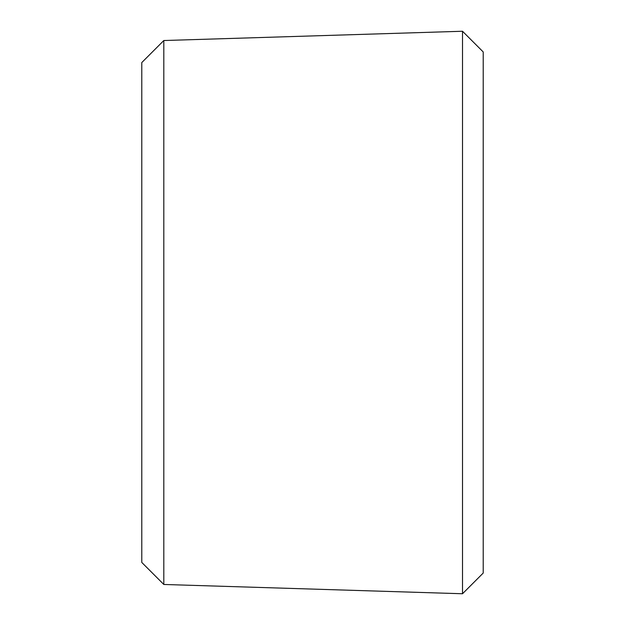 <?xml version="1.0" encoding="UTF-8"?>
<svg xmlns="http://www.w3.org/2000/svg" width="625" height="625" viewBox="0 0 625 625"><rect width="100%" height="100%" fill="white"/><g stroke="black" fill="none" stroke-linecap="round" stroke-linejoin="round"><path stroke-width="0.94" d="M163.812 584.469L141.789 562.445L141.789 62.555L163.812 40.531L462.516 31.25L462.516 593.75L163.812 584.469L163.812 40.531M462.516 31.25L483.211 51.945L483.211 573.055L462.516 593.75"/></g></svg>
